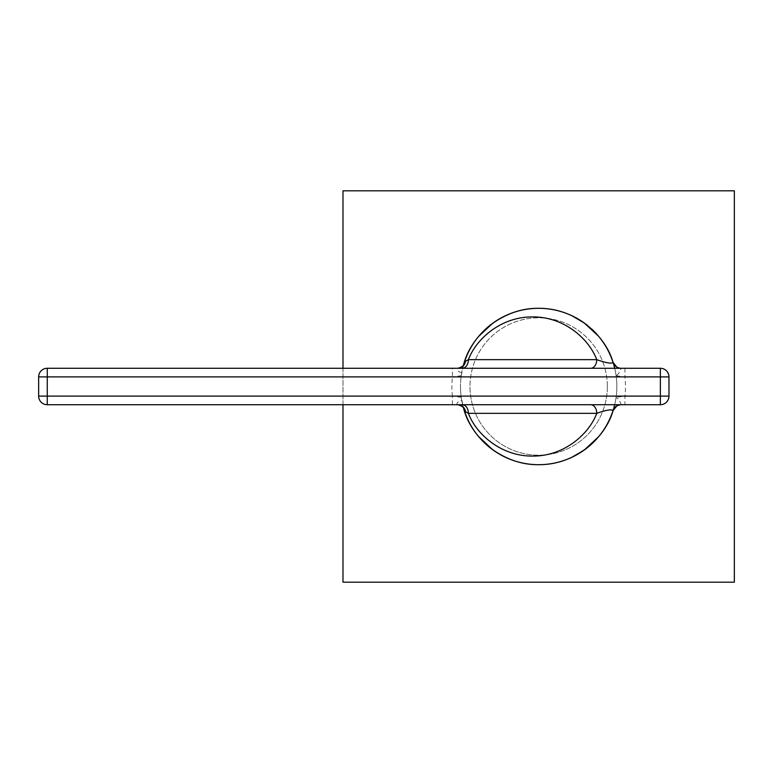 <?xml version="1.0" encoding="UTF-8"?>
<svg xmlns="http://www.w3.org/2000/svg" width="773" height="773" viewBox="0 0 773 773"><rect width="100%" height="100%" fill="white"/><g stroke="black" fill="none" stroke-linecap="round" stroke-linejoin="round"><path stroke-width="0.58" stroke-dasharray="3.87 2.9" d="M342.99 190.825L342.99 582.175L734.35 582.175L734.35 190.825L342.99 190.825M342.99 368.277L342.99 404.723M463.781 364.054A78.179 78.179 0 0 0 460.486 386.5A78.179 78.179 0 0 1 538.675 308.321A78.179 78.179 0 0 1 616.854 386.5A78.179 78.179 0 0 0 614.699 368.277M597.123 334.574A78.179 78.179 0 0 0 596.427 333.81M591.78 329.124A78.179 78.179 0 0 0 587.451 325.404M565.005 312.891A78.179 78.179 0 0 0 564.474 312.698M552.54 309.558A78.179 78.179 0 0 0 551.081 309.306M523.166 309.867A78.179 78.179 0 0 0 521.389 310.253M614.699 404.723A78.179 78.179 0 0 0 616.854 386.5A78.179 78.179 0 0 1 538.675 464.679A78.179 78.179 0 0 1 460.486 386.5A78.179 78.179 0 0 0 463.645 408.482L461.239 397.293L452.408 396.105L452.408 404.723L47.259 404.723A8.609 8.609 0 0 1 38.65 396.105L38.65 376.895A8.609 8.609 0 0 1 47.259 368.277L455.181 368.277M607.356 386.5A68.691 68.691 0 0 1 538.675 455.191A68.691 68.691 0 0 1 469.984 386.5A68.691 68.691 0 0 0 538.675 455.191A68.691 68.691 0 0 0 607.356 386.5A68.691 68.691 0 0 0 538.675 317.809A68.691 68.691 0 0 0 469.984 386.5A68.691 68.691 0 0 1 538.675 317.809A68.691 68.691 0 0 1 607.356 386.5M38.65 376.895L452.408 376.895L461.239 375.707A78.179 78.179 0 0 0 538.675 464.679A78.179 78.179 0 0 0 616.1 375.707L624.932 376.895L624.932 368.277L660.364 368.277A8.609 8.609 0 0 1 668.974 376.895L668.974 396.105A8.609 8.609 0 0 1 660.364 404.723L623.057 404.723M668.974 396.105L624.932 396.105L616.1 397.293C616.496 396.018 614.429 407.052 613.028 410.676L613.028 410.676M457.896 404.723L457.916 404.723A8.609 7.827 -90 0 1 457.906 404.723C454.514 402.859 461.384 399.989 461.761 400.578M455.181 404.723L452.408 404.723M460.486 386.5A78.179 78.179 0 0 0 461.239 397.293A78.179 78.179 0 0 1 538.675 308.321A78.179 78.179 0 0 1 616.854 386.5A78.179 78.179 0 0 0 616.1 375.707C616.496 376.934 614.39 365.822 613.028 362.324L613.028 362.324M461.239 375.707L463.636 364.537M613.733 363.938A8.609 8.609 158.5 0 0 621.212 368.277L621.212 368.277C619.82 372.064 618.12 374.538 616.1 375.707M623.057 368.277L624.932 368.277M616.1 397.293A78.179 78.179 0 0 0 616.854 386.5A78.179 78.179 0 0 1 616.1 397.293C618.081 398.414 619.791 400.887 621.212 404.723A8.609 8.609 0 0 0 616.651 406.028M660.364 404.723L660.364 376.895L624.932 376.895A86.798 86.798 0 0 1 624.932 396.105L624.932 404.723M594.978 404.723L461.433 404.723M460.341 404.723L459.771 404.723M620.632 404.723L618.96 404.723M616.951 404.723L599.664 404.723M461.355 368.277L594.978 368.277M599.655 368.277L616.951 368.277M618.96 368.277L620.632 368.277M459.771 368.277L460.341 368.277M461.761 372.422C458.428 372.151 457.133 370.779 457.896 368.277L457.896 368.277M47.259 368.277L47.259 396.105L452.408 396.105A86.798 86.798 0 0 1 452.408 376.895L452.408 368.277M38.65 396.105L47.259 396.105L47.259 404.723M668.974 376.895L660.364 376.895L660.364 368.277M621.173 404.723L616.361 406.221"/><path stroke-width="1.16" d="M342.99 404.723L342.99 582.175L734.35 582.175L734.35 190.825L342.99 190.825L342.99 368.277M614.699 368.277A78.179 78.179 0 0 0 597.123 334.574M596.427 333.81A78.179 78.179 0 0 0 591.78 329.124M587.451 325.404A78.179 78.179 0 0 0 565.005 312.891M564.474 312.698A78.179 78.179 0 0 0 552.54 309.558M551.081 309.306A78.179 78.179 0 0 0 523.166 309.867M521.389 310.253A78.179 78.179 0 0 0 463.781 364.054M613.047 410.598L613.028 410.676C606.051 436.175 576.513 465.723 537.09 464.67C497.696 464.022 469.878 433.856 463.636 408.463A78.179 78.179 0 0 0 614.699 404.723M459.771 404.723L457.887 404.723A8.609 7.827 -90 0 1 465.597 411.825L463.636 408.463C466.94 419.256 471.859 428.522 478.381 436.281L492.469 449.567C507.32 459.829 522.625 464.873 538.375 464.679C549.883 464.747 561.072 462.273 571.943 457.249L584.34 449.963L598.505 436.822C604.766 429.508 609.607 420.792 613.018 410.676C611.801 409.062 606.39 409.941 596.766 413.333C588.997 434.097 564.126 456.35 532.578 456.07C501.03 456.35 476.158 434.097 468.39 413.333L465.597 411.825M463.636 408.463C463.529 407.091 461.616 405.844 457.896 404.723L455.181 404.723M455.181 368.277L457.896 368.277A8.609 7.827 90 0 0 465.597 361.175L463.636 364.537C469.878 339.144 497.686 308.987 537.09 308.33C576.503 307.268 606.051 336.825 613.028 362.324L613.047 362.402M613.733 363.938A8.609 8.609 158.5 0 1 613.028 362.324L616.728 367.02M621.656 368.277L623.057 368.277M623.057 404.723L621.569 404.723M616.651 406.028A8.609 8.609 0 0 0 613.028 410.676L616.873 405.893M620.632 404.723L621.212 404.723A8.609 8.609 -90 0 0 613.028 410.676M461.433 404.723L460.341 404.723M47.259 404.723L660.364 404.723A8.609 8.609 0 0 0 668.974 396.105L668.974 376.895A8.609 8.609 0 0 0 660.364 368.277L47.259 368.277A8.609 8.609 0 0 0 38.65 376.895L38.65 396.105A8.609 8.609 0 0 0 47.259 404.723L47.259 396.105L660.364 396.105L660.364 404.723M618.96 404.723L616.951 404.723M599.664 404.723L594.978 404.723M462.302 404.723A8.609 6.087 -90 0 1 468.39 413.333L596.766 413.333A8.609 6.087 -90 0 0 590.678 404.723M462.302 368.277A8.609 6.087 90 0 0 468.39 359.667C476.158 338.903 501.03 316.65 532.587 316.93C564.135 316.65 588.997 338.903 596.766 359.667C606.38 363.049 611.801 363.938 613.028 362.324A8.609 8.609 0 0 0 621.212 368.277L620.632 368.277M590.678 368.277A8.609 6.087 90 0 0 596.766 359.667L468.39 359.667L465.597 361.175M594.978 368.277L599.655 368.277M616.951 368.277L618.96 368.277M613.018 362.324C609.607 352.208 604.766 343.492 598.505 336.178L584.34 323.037L571.943 315.751C561.072 310.727 549.883 308.253 538.375 308.321C522.625 308.127 507.32 313.171 492.469 323.433L478.381 336.719C471.859 344.478 466.94 353.744 463.636 364.537C463.529 365.909 461.616 367.156 457.896 368.277L459.771 368.277M460.341 368.277L461.355 368.277M38.65 396.105L47.259 396.105L47.259 368.277M668.974 376.895L660.364 376.895L660.364 368.277M38.65 376.895L660.364 376.895L660.364 396.105L668.974 396.105M616.361 406.221L614.458 407.989"/></g></svg>
